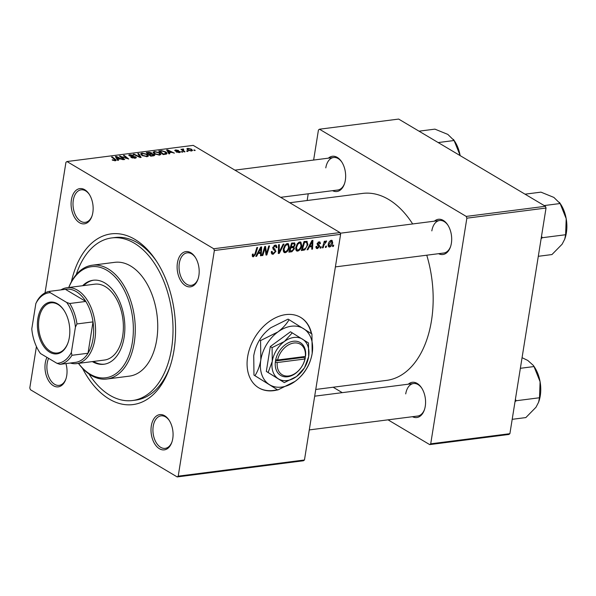 <?xml version="1.0" encoding="UTF-8"?>
<svg xmlns="http://www.w3.org/2000/svg" width="596" height="596" viewBox="0 0 596 596"><rect width="100%" height="100%" fill="white"/><g stroke="black" fill="none" stroke-linecap="round" stroke-linejoin="round"><path stroke-width="0.89" d="M311.619 333.782A40.975 29.174 120.7 0 0 300.675 317.415A40.975 29.174 120.7 0 0 247.645 356.751A40.975 29.174 120.7 0 0 258.806 387.869A40.975 29.174 120.7 0 0 277.654 389.873M258.642 387.772A40.975 29.174 120.7 0 0 277.319 389.68M198.87 275.59A17.761 10.892 82.7 0 1 197.969 279.241A17.761 10.892 82.7 0 1 184.283 284.851A17.761 10.892 82.7 0 1 177.429 262.851A17.761 10.892 82.7 0 1 195.13 257.062A17.761 10.892 82.7 0 1 198.87 275.59M195.399 257.472A16.39 10.057 -97.3 0 0 187.137 252.831A16.39 10.057 -97.3 0 0 179.329 263.209A16.39 10.057 -97.3 0 0 191.301 285.342A16.39 10.057 -97.3 0 0 198.125 278.772M172.758 438.619A17.761 10.892 82.7 0 1 171.857 442.262A17.761 10.892 82.7 0 1 158.171 447.872A17.761 10.892 82.7 0 1 151.317 425.879A17.761 10.892 82.7 0 1 169.018 420.083A17.761 10.892 82.7 0 1 172.758 438.619M169.286 420.493A16.39 10.057 -97.3 0 0 161.024 415.852A16.39 10.057 -97.3 0 0 153.217 426.229A16.39 10.057 -97.3 0 0 165.189 448.371A16.39 10.057 -97.3 0 0 172.013 441.792M65.933 363.59A17.761 10.892 82.7 0 1 66.722 375.614A17.761 10.892 82.7 0 1 65.821 379.257A17.761 10.892 82.7 0 1 52.135 384.867A17.761 10.892 82.7 0 1 45.289 362.875A17.761 10.892 82.7 0 1 46.957 357.369M48.619 358.36A16.39 10.057 -97.3 0 0 47.181 363.225A16.39 10.057 -97.3 0 0 59.16 385.366A16.39 10.057 -97.3 0 0 65.977 378.788M92.834 212.586A17.761 10.892 82.7 0 1 91.933 216.236A17.761 10.892 82.7 0 1 78.247 221.846A17.761 10.892 82.7 0 1 71.401 199.846A17.761 10.892 82.7 0 1 89.095 194.058A17.761 10.892 82.7 0 1 92.834 212.586M89.363 194.467A16.39 10.057 -97.3 0 0 81.108 189.826A16.39 10.057 -97.3 0 0 73.293 200.204A16.39 10.057 -97.3 0 0 85.273 222.338A16.39 10.057 -97.3 0 0 92.089 215.767M328.381 158.163A17.761 10.892 82.7 0 1 341.597 161.725A17.761 10.892 82.7 0 1 345.337 180.26A17.761 10.892 82.7 0 1 344.436 183.903A17.761 10.892 82.7 0 1 332.546 190.683M280.649 197.328L337.768 190.012A16.39 10.057 -97.3 0 0 344.592 183.434M434.417 221.168A17.761 10.892 82.7 0 1 447.626 224.729A17.761 10.892 82.7 0 1 451.373 243.265A17.761 10.892 82.7 0 1 450.472 246.908A17.761 10.892 82.7 0 1 438.582 253.687M335.392 266.896L443.804 253.017A16.39 10.057 -97.3 0 0 450.621 246.439M408.305 384.189A17.761 10.892 82.7 0 1 421.514 387.758A17.761 10.892 82.7 0 1 425.261 406.286A17.761 10.892 82.7 0 1 424.359 409.936A17.761 10.892 82.7 0 1 412.469 416.708M309.279 429.917L417.692 416.038A16.39 10.057 -97.3 0 0 424.508 409.467M71.401 281.737A86.055 52.798 82.7 0 1 155.884 260.281A86.055 52.798 82.7 0 1 174.025 350.098A86.055 52.798 82.7 0 1 169.644 367.762A86.055 52.798 82.7 0 1 82.479 368.283M88.975 373.99A81.957 50.28 -97.3 0 0 132.483 400.527L135.694 400.117A81.957 50.28 -97.3 0 0 170.113 366.376M315.761 389.456L386.551 380.39A94.25 57.827 -97.3 0 0 431.474 320.708A94.25 57.827 -97.3 0 0 426.758 255.2M412.663 223.954A94.25 57.827 -97.3 0 0 362.614 193.417L289.768 202.744M303.439 460.76L177.183 476.927L178.211 476.152L304.467 459.985L303.439 460.76M36.431 346.544L29.8 387.959L30.418 389.717L177.183 476.927M301.755 245.552C301.315 248.368 299.952 250.231 297.665 251.125L296.584 250.931L295.705 247.616L297.359 243.563L299.795 241.931L300.868 242.125L301.755 245.552L301.04 245.135M309.22 247.161L307.909 249.702L307.067 249.806L311.969 240.486L312.922 240.367L312.52 249.113L311.738 249.21L311.879 246.826L308.639 246.819M253.434 256.787L252.637 256.667L252.413 254.209L253.218 253.993L253.017 254.775L253.65 255.744L254.939 253.941L256.846 247.549L257.636 247.444L255.669 254.067L253.434 256.787L252.22 256.064M252.212 255.051L253.65 255.744M271.284 252.123L273.408 253.218L275.166 251.534L275.084 250.782L273.303 249.53L272.73 247.705L275.203 245.083L276.298 245.254L276.976 247.377L276.149 247.765L275.754 246.245L275.009 246.126L273.519 247.549L275.955 251.348L273.191 254.261L271.947 254.09L271.351 251.549L272.149 251.348L272.499 253.076L271.269 252.346M272.722 247.742L275.069 249.165M283.979 244.069L279.286 253.367L278.295 253.494L278.57 244.762L279.353 244.665L279.114 252.145L283.137 244.181L283.979 244.069M289.298 247.146C288.866 249.962 287.503 251.825 285.208 252.719L284.128 252.525L283.256 249.21L284.91 245.15L287.346 243.526L288.419 243.719L289.298 247.146L288.591 246.729M333.715 245.157L333.335 246.446L332.553 246.543L332.918 245.254L333.715 245.157M214.359 250.506L213.733 248.748L66.968 161.538L193.223 145.372L339.988 232.582L340.607 234.34L214.359 250.506L178.211 476.152M340.607 234.34L304.467 459.985M294.498 242.87L295.214 244.747L293.835 247.042L294.484 248.718L291.884 251.75L288.881 252.138L291.571 243.101L294.722 242.974M293.068 246.588L294.007 247.131M257.956 253.725L256.652 256.265L255.811 256.369L260.705 247.049L261.659 246.93L261.264 255.677L260.482 255.773L260.616 253.382L257.383 253.382M264.49 249.955L262.829 255.475L262.039 255.572L264.736 246.535L265.563 246.431L266.494 253.687L268.744 246.021L269.534 245.925L266.844 254.961L266.025 255.066L265.071 247.824L264.49 249.955L263.834 249.568M318.748 246.118L317.072 243.891L318.994 241.849L319.948 241.991L320.454 243.578L319.657 243.794L318.83 242.661L317.869 243.652L319.404 245.366L319.605 246.483L317.474 248.592L316.491 248.443L315.984 246.52L316.781 246.304L317.638 247.78L318.815 246.655L317.854 245.463M315.925 246.997L317.638 247.78M318.257 242.095L319.352 242.743L318.078 242.207M317.109 243.712L318.629 244.777M306.821 241.261L307.909 244.569L304.787 249.895L301.33 250.543L304.02 241.507L307.193 241.402M332.687 242.736C332.389 244.896 331.369 246.327 329.625 247.035L328.791 246.893L328.18 244.703C328.47 242.46 329.514 240.985 331.301 240.27L332.099 240.404L332.687 242.736L331.965 242.304M326.519 246.073L326.139 247.37L325.356 247.467L325.721 246.178L326.519 246.073M323.941 245.12L323.136 247.75L322.347 247.854L324.298 241.283L325.088 241.179L324.678 242.542L326.176 240.926L326.668 241.097L323.941 245.12L323.278 244.725M326.191 242.14L325.252 241.641M321.266 246.751L320.886 248.04L320.104 248.137L320.469 246.848L321.266 246.751M153.023 152.285L154.371 151.481L159.527 152.68L160.942 154.342L159.616 155.087L154.55 153.939L153.03 152.233M169.115 152.68L169.771 153.738L168.929 153.843L166.634 149.969L167.588 149.849L174.382 153.142L171.775 152.345L169.115 152.68L168.929 153.843M115.393 160.749L112.13 159.87L114.767 160.346L114.7 159.572L111.512 157.024L112.301 156.927L115.609 159.557L116.205 160.346L115.393 160.749L115.609 159.557M114.693 160.786L114.7 159.572M135.799 156.912L136.387 157.627L135.143 158.223L130.874 157.359L134.525 157.813L135.076 157.046L131.358 156.45L128.647 155.146L129.779 154.632L133.638 155.347L130.427 155.035L129.958 155.69L135.799 156.912L135.605 158.141M135.262 158.208L135.076 157.046M129.779 154.632L129.883 156.122M138.644 153.552L141.148 157.404L140.157 157.53L133.236 154.245L134.018 154.141L139.948 156.957L137.81 153.656L138.644 153.552L138.466 154.692M140.567 153.88L141.922 153.075L147.078 154.275L148.493 155.936L147.167 156.681L142.101 155.526L140.581 153.828M194.549 149.969L195.197 150.483L193.752 150.073L194.549 149.969L194.452 150.572M213.733 248.748L339.988 232.582M154.103 154.446L154.751 155.265L153.746 155.787L150.743 156.174L146.236 152.576L149.291 152.256L151.63 152.904L152.002 153.872L154.103 154.446L153.895 155.765M152.248 153.597L151.958 154.17M117.859 159.244L118.515 160.302L117.673 160.406L115.378 156.532L116.332 156.413L123.126 159.706L120.519 158.901L117.859 159.244L117.673 160.406M121.964 157.314L124.683 159.505L123.901 159.609L119.409 156.018L127.268 158.543L123.417 155.504L124.206 155.4L128.706 158.99L120.839 156.465L121.964 157.314L121.86 157.977M175.097 150.833L175.529 149.909L178.576 150.445L176.021 150.229L176.2 150.87L180.052 151.593L179.426 152.554L176.148 151.943L178.942 152.233L179.314 151.727L174.673 150.319M178.882 152.598L179.314 151.727M176.021 150.229L175.716 151.101M179.91 152.464L180.052 151.593L180.439 152.092M166.478 154.059L163.192 154.58L158.692 150.989L161.583 150.669L165.524 151.816C167.044 152.688 167.357 153.433 166.478 154.059L167.007 153.537M191.413 149.149L192.568 150.438L191.577 150.997L188.053 150.244L186.824 148.866L187.844 148.337L191.413 149.149L191.316 149.767M187.353 150.892L188.001 151.399L187.219 151.503L186.555 150.989L187.353 150.892L187.256 151.496M183.21 149.417L183.717 150.736L184.998 151.786L184.209 151.883L180.931 149.276L182.391 149.715L182.711 148.993L183.389 149.015L183.739 149.447L182.853 149.671L182.689 150.676M182.287 150.356L182.711 148.993L182.465 150.497M182.1 151.563L182.749 152.077L181.966 152.174L181.303 151.66L182.1 151.563L182.004 152.166M66.968 161.538L65.94 162.313L45.028 292.882M156.688 261.51A81.957 50.28 -97.3 0 0 114.879 237.528L111.668 237.938A81.957 50.28 -97.3 0 0 76.251 274.577M508.865 434.462L429.686 444.601L430.714 443.819L509.893 433.687L508.865 434.462M333.142 387.229L342.26 392.645M388.018 419.837L429.686 444.601M545.414 206.283L398.649 119.073L319.471 129.213L466.236 216.415L545.414 206.283L546.033 208.041L509.893 433.687M546.033 208.041L466.862 218.173L430.714 443.819M319.471 129.213L318.443 129.988L313.63 160.056M308.221 193.797L307.149 200.517M466.862 218.173L466.236 216.415M341.866 162.142A16.39 10.057 -97.3 0 0 333.611 157.493A16.39 10.057 -97.3 0 0 325.796 167.871M421.782 388.167A16.39 10.057 -97.3 0 0 413.527 383.526A16.39 10.057 -97.3 0 0 405.72 393.904M447.894 225.146A16.39 10.057 -97.3 0 0 439.639 220.498A16.39 10.057 -97.3 0 0 431.832 230.883M149.224 152.688L149.291 152.256M151.421 154.193L151.63 152.904M147.555 152.896L148.955 154.021L151.25 153.552L150.877 153.016L148.888 152.725L147.555 152.896L147.45 153.544M148.858 154.662L148.955 154.021M151.272 153.485L151.153 154.222L150.877 153.016M149.484 154.439L151.004 155.653L153.202 155.347L153.306 154.535L151.138 154.23L149.484 154.439L149.38 155.087M150.93 156.145L151.004 155.653M153.12 155.869L153.306 154.535M141.818 153.738L141.922 153.075M146.981 154.871L147.078 154.275M141.624 154.066L142.906 155.444L146.549 156.279L147.465 155.742L146.236 154.334L142.571 153.485L141.624 154.066L141.461 155.109M142.831 155.906L142.906 155.444M146.474 156.726L146.549 156.279M133.951 154.588L134.018 154.141M139.881 157.396L139.948 156.957M131.5 157.694L131.582 157.217M131.686 157.776L131.761 157.329M132.565 158.074L132.632 157.694M134.45 158.283L134.525 157.813M130.703 156.338L130.762 155.958M112.748 160.279L112.838 159.728M113.195 160.488L113.262 160.033M112.197 157.575L112.301 156.927M116.108 157.769L116.332 156.413M116.935 157.642L117.613 158.789L119.736 158.521L116.376 156.86L116.935 157.642L116.741 158.834M117.419 159.981L117.613 158.789M116.205 157.933L116.376 156.86M119.654 159.013L119.736 158.521M120.116 156.584L120.228 155.914M124.102 156.055L124.206 155.4M120.742 157.083L120.839 156.465M176.699 152.218L176.774 151.756M175.366 150.967L175.529 149.909M167.372 151.205L167.588 149.849M168.191 151.079L168.869 152.226L170.992 151.958L167.632 150.296L168.191 151.079L167.998 152.278M168.675 153.418L168.869 152.226M167.461 151.369L167.632 150.296M170.91 152.449L170.992 151.958M161.516 151.116L161.583 150.669M165.435 152.397L165.524 151.816M160.004 151.302L163.453 154.059L165.986 153.306L164.712 151.898L162.216 151.093L160.004 151.302L159.899 151.95M163.379 154.558L163.453 154.059M164.377 154.424L164.459 153.932M154.267 152.144L154.371 151.481M159.43 153.276L159.527 152.68M154.073 152.472L155.355 153.85L158.998 154.684L159.914 154.148L158.685 152.74L155.02 151.891L154.073 152.472L153.91 153.515M155.28 154.312L155.355 153.85M158.923 155.131L158.998 154.684M191.003 151.034L191.063 150.684C191.852 150.334 191.711 149.849 190.631 149.246L188.336 148.65L187.591 149.939L187.844 148.337M188.336 148.65C187.487 149 187.636 149.484 188.768 150.103L191.063 150.684L191.607 150.341L191.502 151.004M188.694 150.564L188.768 150.103M181.616 149.82L181.72 149.171M183.33 149.41L183.389 149.015M332.695 246.066L333.335 246.446M290.475 250.916L291.884 251.75M294.409 244.271L295.214 244.747M293.724 248.271L294.484 248.718M292.047 244.055L291.206 246.871L293.798 246.178L294.424 244.889L294.163 243.92L291.399 243.675M290.565 246.491L291.206 246.871M291.973 243.049L293.381 243.883M290.893 247.929L289.984 250.983L292.219 250.648L293.709 248.793L293.47 247.809L290.252 247.549M289.343 250.596L289.984 250.983M290.55 246.535L292.547 247.72M283.435 251.668L285.208 252.719M285.41 245.761L284.024 249.158L284.694 251.542L285.432 251.676C287.197 250.864 288.233 249.359 288.538 247.154L287.905 244.71L287.153 244.569L285.41 245.761L284.754 245.366M283.338 248.748L284.024 249.158M286.155 243.973L287.153 244.569M278.317 252.786L279.286 253.367M278.347 251.691L279.114 252.145M271.329 253.151L273.191 254.261M276.179 246.9L276.976 247.377M276.209 247.131L276.946 247.571M274.018 245.53L275.009 246.126M272.856 247.161L273.519 247.549M275.114 250.849L275.955 251.348M252.361 254.388L253.017 254.775M255.021 253.687L255.669 254.067M256.049 255.907L256.652 256.265M260.512 255.23L261.264 255.677M259.215 252.548L260.616 253.382M260.012 249.866L258.552 252.637L260.675 252.361L260.921 247.973L260.012 249.866L259.416 249.515M257.956 252.279L258.552 252.637M260.392 247.66L260.921 247.973M262.18 255.088L262.829 255.475M265.749 253.248L266.494 253.687M265.928 254.41L266.844 254.961M264.46 247.459L265.071 247.824M319.62 243.086L320.454 243.578M317.243 243.28L317.869 243.652M317.057 243.973L319.404 245.366M317.497 245.232L319.605 246.483M315.969 247.698L317.474 248.592M307.312 249.344L307.909 249.702M311.775 248.666L312.52 249.113M310.471 245.984L311.879 246.826M311.268 243.31L309.808 246.073L311.931 245.798L312.177 241.41L311.268 243.31L310.672 242.952M309.22 245.716L309.808 246.073M311.648 241.097L312.177 241.41M301.74 249.18L303.55 250.26M307.201 244.144L307.909 244.569M303.662 249.225L304.787 249.895M304.496 242.46L302.433 249.389L303.439 249.255C305.532 248.763 306.769 247.213 307.141 244.613L306.582 242.341L303.848 242.08M301.792 249.001L302.433 249.389M304.973 241.387L306.716 242.408L304.996 241.38M295.892 250.074L297.665 251.125M297.866 244.166L296.473 247.564L297.143 249.947L297.881 250.082C299.646 249.27 300.682 247.765 300.987 245.559L300.354 243.116L299.602 242.974L297.866 244.166L297.203 243.771M295.787 247.154L296.473 247.564M298.603 242.378L299.602 242.974M328.254 246.222L329.625 247.035M330.504 240.538L331.562 241.164L331.145 241.082L328.977 244.502L329.759 246.222L331.912 242.833L331.145 241.082L330.363 240.62M328.299 244.099L328.977 244.502M328.12 245.433L329.759 246.222M325.498 246.982L326.139 247.37M322.488 247.37L323.136 247.75M324.038 242.162L324.678 242.542M320.246 247.66L320.886 248.04M311.283 333.566A40.975 29.174 120.7 0 0 300.511 317.318M92.335 361.601A42.346 25.978 -97.3 0 0 103.92 364.245A42.346 25.978 -97.3 0 0 124.102 337.433A42.346 25.978 -97.3 0 0 93.162 280.247A42.346 25.978 -97.3 0 0 82.621 285.722M93.408 361.459A42.346 25.978 -97.3 0 0 104.449 364.171M78.501 363.374A56.002 34.359 -97.3 0 0 132.349 342.335A56.002 34.359 -97.3 0 0 111.899 273.922A56.002 34.359 -97.3 0 0 68.786 287.495M68.734 287.503A57.372 35.201 82.7 0 1 92.328 265.205A57.372 35.201 82.7 0 1 134.242 342.685A57.372 35.201 82.7 0 1 106.893 379.011A57.372 35.201 82.7 0 1 78.448 363.381M106.893 379.011L129.362 376.136A57.372 35.201 -97.3 0 0 156.711 339.809A57.372 35.201 -97.3 0 0 114.79 262.329L92.328 265.205M132.483 400.527A81.957 50.28 -97.3 0 0 171.551 348.63A81.957 50.28 -97.3 0 0 111.668 237.938M60.911 289.894A38.248 23.468 82.7 0 1 66.938 287.734L94.757 284.173A38.248 23.468 82.7 0 1 122.694 335.824A38.248 23.468 82.7 0 1 104.464 360.044L76.653 363.605A38.248 23.468 82.7 0 1 70.276 363.031M93.699 280.187A42.346 25.978 -97.3 0 0 83.693 285.588M419.01 131.172L434.924 129.138L447.834 134.405L454.085 140.522L460.112 155.385M438.172 142.563L454.085 140.522M460.149 155.616A27.49 16.867 -97.3 0 0 454.554 141.088L453.407 139.375M541.116 238.72L542.323 237.715L541.503 236.329M525.046 194.177L540.959 192.143L553.87 197.41L560.121 203.527L566.2 218.702L565.619 234.735L564.703 239.22L562.11 244.218L551.948 254.559L538.3 256.302M542.323 237.715L565.619 234.735M544.208 205.568L560.121 203.527M564.703 239.22L564.978 238.43A27.49 16.867 -97.3 0 0 566.2 218.702A27.49 16.867 -97.3 0 0 560.583 204.093L559.443 202.379M538.59 402.248L538.866 401.451A27.49 16.867 -97.3 0 0 540.267 395.804A27.49 16.867 -97.3 0 0 540.088 381.731L539.507 397.755L538.59 402.248L535.998 407.239L525.836 417.58L512.188 419.323M515.004 401.741L516.211 400.743L539.507 397.755M516.211 400.743L515.391 399.35M534.009 366.555L540.088 381.731A27.49 16.867 -97.3 0 0 534.47 367.114L533.331 365.4L534.009 366.555L520.36 368.298M522.066 357.689L527.758 360.431L533.331 365.4M49.729 352.214A26.09 16.01 82.7 0 1 37.853 318.644A26.09 16.01 82.7 0 1 57.484 303.789A26.09 16.01 82.7 0 1 63.854 310.129A26.09 16.01 82.7 0 1 68.026 342.715A26.09 16.01 82.7 0 1 49.729 352.214M64.01 310.367A25.27 15.503 -97.3 0 0 57.998 304.467A25.27 15.503 -97.3 0 0 51.04 302.85A25.27 15.503 -97.3 0 0 38.539 324.276A25.27 15.503 -97.3 0 0 50.489 351.372A25.27 15.503 -97.3 0 0 57.454 352.981A25.27 15.503 -97.3 0 0 68.115 342.439M66.938 287.734A38.248 23.468 82.7 0 1 77.48 290.178A38.248 23.468 82.7 0 1 95.561 331.175A38.248 23.468 82.7 0 1 76.653 363.605M71.364 352.437L71.952 355.298A36.877 22.626 82.7 0 1 60.002 364.35L76.05 362.293A36.877 22.626 -97.3 0 0 87.999 353.249A36.877 22.626 -97.3 0 0 93.021 321.885A36.877 22.626 -97.3 0 0 85.794 301.442A36.877 22.626 -97.3 0 0 76.206 291.578A36.877 22.626 -97.3 0 0 65.396 289.321L49.349 291.377L50.228 292.673A35.514 21.791 -97.3 0 0 35.842 303.565L31.782 328.918A35.514 21.791 -97.3 0 0 39.649 352.325A35.514 21.791 -97.3 0 0 40.483 353.525L56.978 363.322A35.514 21.791 -97.3 0 0 71.364 352.437L75.424 327.085A35.514 21.791 -97.3 0 0 66.722 302.477L50.228 292.673M66.722 302.477L69.747 303.498L85.794 301.442L65.396 289.321M71.952 355.298L87.999 353.249L93.021 321.885L76.973 323.941L75.424 327.085M60.002 364.35L56.978 363.322M40.483 353.525L39.604 352.229M35.842 303.565L37.399 300.421A36.877 22.626 82.7 0 1 49.349 291.377M69.747 303.498A36.877 22.626 82.7 0 1 76.973 323.941M305.353 356.46L277.617 360.006L275.68 359.664L275.315 362.189A19.124 13.619 120.7 0 0 287.615 376.761A19.124 13.619 120.7 0 0 305.197 358.367L305.353 356.46A17.761 12.643 120.7 0 0 293.925 343.02A17.761 12.643 120.7 0 0 277.617 360.006M305.599 355.827A19.124 13.619 120.7 0 0 293.299 341.262A19.124 13.619 120.7 0 0 275.725 359.656M268.111 372.493L284.307 382.61L266.323 371.427L268.111 372.493L272.268 361.34A23.222 16.532 120.7 0 0 278.377 378.84A23.222 16.532 120.7 0 0 296.562 376.508L304.489 367.836L308.646 356.684L308.475 342.953L290.483 331.778L270.308 346.544L266.323 371.427M284.307 382.61L296.562 376.508A23.222 16.532 120.7 0 0 308.646 356.684A23.222 16.532 120.7 0 0 302.545 339.184A23.222 16.532 120.7 0 0 284.352 341.515L272.096 347.61L270.308 346.544M292.278 332.836L284.352 341.515A23.222 16.532 120.7 0 0 272.268 361.34L272.096 347.61M277.885 331.957A32.78 23.341 120.7 0 0 260.825 359.947A32.78 23.341 120.7 0 0 269.444 384.651A32.78 23.341 120.7 0 0 295.117 381.365A32.78 23.341 120.7 0 0 312.177 353.368A32.78 23.341 120.7 0 0 303.558 328.664A32.78 23.341 120.7 0 0 277.885 331.957L260.571 340.562L259.61 339.988C262.128 335.6 265.853 331.525 270.793 327.74L288.099 319.136L289.067 319.709C286.542 324.09 282.817 328.173 277.885 331.957M260.571 340.562L260.825 359.947C259.707 366.086 257.748 371.33 254.946 375.696L277.81 389.97L253.978 375.115L253.732 355.73C254.85 349.599 256.809 344.346 259.61 339.988M254.946 375.696L253.978 375.115M277.81 389.97L295.117 381.365C300.004 377.633 303.736 373.55 306.307 369.118C309.108 364.745 311.067 359.5 312.177 353.368L311.931 333.983L289.067 319.709M275.315 362.189L277.215 362.547L304.951 358.993L305.197 358.367M277.215 362.547A17.761 12.643 120.7 0 0 288.643 375.979A17.761 12.643 120.7 0 0 304.951 358.993M275.471 360.982L303.587 357.384L303.699 356.669M303.587 357.384L305.234 358.36M148.076 152.829L148.158 152.338M150.147 154.357L150.222 153.857M152.382 155.958L152.464 155.467M138.108 156.554L138.183 156.092M132.64 156.569L132.707 156.145M123.365 157.456L123.424 157.068M125.681 158.298L125.741 157.925M160.473 151.242L160.555 150.743M183.605 151.406L183.717 150.736M278.421 249.381L279.226 249.858M273.49 249.672L274.13 250.059M265.168 249.128L266.047 249.642M265.481 251.467L266.375 252.004M317.646 245.329L318.1 245.604M304.221 241.484L305.629 242.319M153.716 155.035L153.589 155.809M147.465 155.742L147.316 156.659M115.192 160.13L115.088 160.778M179.53 151.98L179.433 152.554M175.596 150.438L175.5 151.026M165.986 153.306L165.837 154.23M159.914 154.148L159.765 155.064M294.163 243.92L292.569 242.974M293.47 247.809L291.772 246.804M287.905 244.71L286.415 243.824M284.694 251.542L283.189 250.648M275.754 246.245L274.279 245.373M274.279 248.726L272.715 247.794M318.242 245.686L317.594 245.299M300.354 243.116L298.864 242.229M297.143 249.947L295.638 249.054M326.079 242.043L325.304 241.581M234.891 170.136L333.611 157.493M439.639 220.498L340.219 233.23M314.688 396.176L413.527 383.526M39.649 352.325L39.947 352.772"/></g></svg>

